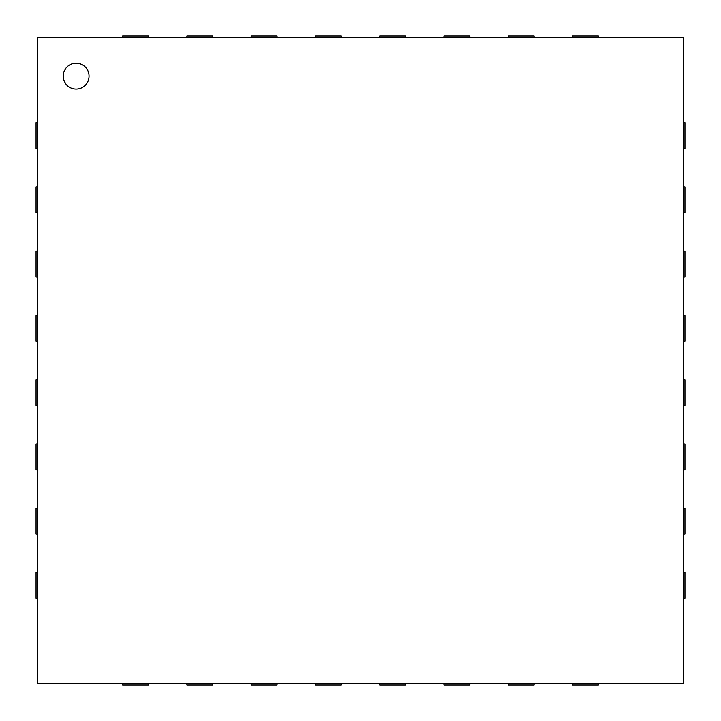 <?xml version="1.0" encoding="UTF-8"?>
<svg xmlns="http://www.w3.org/2000/svg" width="721" height="721" viewBox="0 0 721 721"><rect width="100%" height="100%" fill="white"/><g stroke="black" fill="none" stroke-linecap="round" stroke-linejoin="round"><path stroke-width="1.08" d="M37.339 37.339L683.661 37.339L683.661 683.661L37.339 683.661L37.339 37.339M89.043 76.12A12.924 12.924 0 0 0 69.658 64.926A12.924 12.924 0 0 0 69.658 87.313A12.924 12.924 0 0 0 89.043 76.12M122.39 37.339A3.235 3.235 0 0 0 122.66 36.05L148.508 36.05A3.235 3.235 0 0 0 148.778 37.339M37.339 148.778A3.235 3.235 0 0 0 36.05 148.508L36.05 122.66A3.235 3.235 0 0 0 37.339 122.39M37.339 213.037A3.235 3.235 0 0 0 36.05 212.767L36.05 186.919A3.235 3.235 0 0 0 37.339 186.649M186.649 37.339A3.235 3.235 0 0 0 186.919 36.05L212.767 36.05A3.235 3.235 0 0 0 213.037 37.339M37.339 277.306A3.235 3.235 0 0 0 36.05 277.035L36.05 251.178A3.235 3.235 0 0 0 37.339 250.908M250.908 37.339A3.235 3.235 0 0 0 251.178 36.05L277.035 36.05A3.235 3.235 0 0 0 277.306 37.339M37.339 341.565A3.235 3.235 0 0 0 36.05 341.294L36.05 315.447A3.235 3.235 0 0 0 37.339 315.176M315.176 37.339A3.235 3.235 0 0 0 315.447 36.05L341.294 36.05A3.235 3.235 0 0 0 341.565 37.339M37.339 405.824A3.235 3.235 0 0 0 36.05 405.553L36.05 379.706A3.235 3.235 0 0 0 37.339 379.435M379.435 37.339A3.235 3.235 0 0 0 379.706 36.05L405.553 36.05A3.235 3.235 0 0 0 405.824 37.339M37.339 470.092A3.235 3.235 0 0 0 36.05 469.822L36.05 443.965A3.235 3.235 0 0 0 37.339 443.694M443.694 37.339A3.235 3.235 0 0 0 443.965 36.05L469.822 36.05A3.235 3.235 0 0 0 470.092 37.339M37.339 534.351A3.235 3.235 0 0 0 36.05 534.081L36.05 508.233A3.235 3.235 0 0 0 37.339 507.963M507.963 37.339A3.235 3.235 0 0 0 508.233 36.05L534.081 36.05A3.235 3.235 0 0 0 534.351 37.339M37.339 598.61A3.235 3.235 0 0 0 36.05 598.34L36.05 572.492A3.235 3.235 0 0 0 37.339 572.222M572.222 37.339A3.235 3.235 0 0 0 572.492 36.05L598.34 36.05A3.235 3.235 0 0 0 598.61 37.339M148.778 683.661A3.235 3.235 0 0 0 148.508 684.95L122.66 684.95A3.235 3.235 0 0 0 122.39 683.661M683.661 122.39A3.235 3.235 0 0 0 684.95 122.66L684.95 148.508A3.235 3.235 0 0 0 683.661 148.778M213.037 683.661A3.235 3.235 0 0 0 212.767 684.95L186.919 684.95A3.235 3.235 0 0 0 186.649 683.661M683.661 186.649A3.235 3.235 0 0 0 684.95 186.919L684.95 212.767A3.235 3.235 0 0 0 683.661 213.037M277.306 683.661A3.235 3.235 0 0 0 277.035 684.95L251.178 684.95A3.235 3.235 0 0 0 250.908 683.661M683.661 250.908A3.235 3.235 0 0 0 684.95 251.178L684.95 277.035A3.235 3.235 0 0 0 683.661 277.306M341.565 683.661A3.235 3.235 0 0 0 341.294 684.95L315.447 684.95A3.235 3.235 0 0 0 315.176 683.661M683.661 315.176A3.235 3.235 0 0 0 684.95 315.447L684.95 341.294A3.235 3.235 0 0 0 683.661 341.565M405.824 683.661A3.235 3.235 0 0 0 405.553 684.95L379.706 684.95A3.235 3.235 0 0 0 379.435 683.661M683.661 379.435A3.235 3.235 0 0 0 684.95 379.706L684.95 405.553A3.235 3.235 0 0 0 683.661 405.824M470.092 683.661A3.235 3.235 0 0 0 469.822 684.95L443.965 684.95A3.235 3.235 0 0 0 443.694 683.661M683.661 443.694A3.235 3.235 0 0 0 684.95 443.965L684.95 469.822A3.235 3.235 0 0 0 683.661 470.092M534.351 683.661A3.235 3.235 0 0 0 534.081 684.95L508.233 684.95A3.235 3.235 0 0 0 507.963 683.661M683.661 507.963A3.235 3.235 0 0 0 684.95 508.233L684.95 534.081A3.235 3.235 0 0 0 683.661 534.351M598.61 683.661A3.235 3.235 0 0 0 598.34 684.95L572.492 684.95A3.235 3.235 0 0 0 572.222 683.661M683.661 572.222A3.235 3.235 0 0 0 684.95 572.492L684.95 598.34A3.235 3.235 0 0 0 683.661 598.61"/></g></svg>
